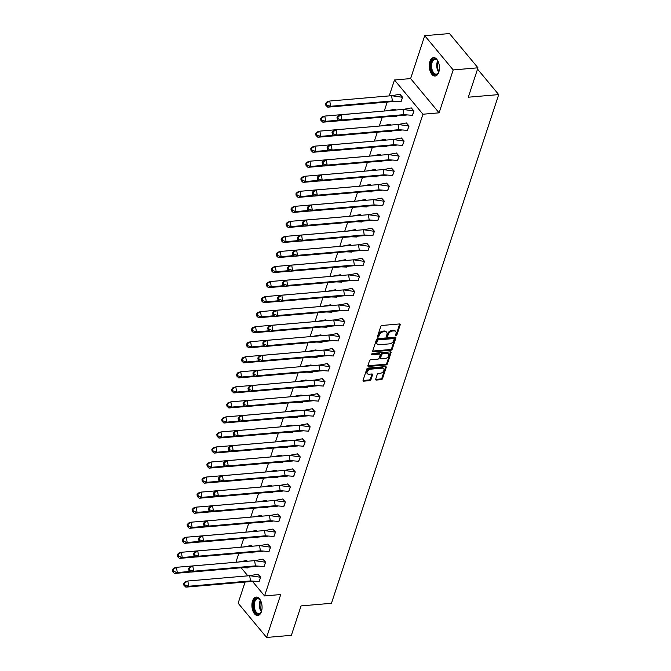 <?xml version="1.0" encoding="UTF-8"?>
<svg xmlns="http://www.w3.org/2000/svg" width="671" height="671" viewBox="0 0 671 671"><rect width="100%" height="100%" fill="white"/><g stroke="black" fill="none" stroke-linecap="round" stroke-linejoin="round"><path stroke-width="1.01" d="M396.016 335.592A0.814 0.537 140.3 0 0 396.913 334.871L400.218 324.814A1.166 0.772 140.3 0 0 399.555 323.95L382.051 325.46A1.166 0.772 140.3 0 0 380.767 326.492L377.463 336.548A0.814 0.537 140.3 0 0 378.83 336.431L379.258 335.131A3.724 2.458 140.3 0 1 383.359 331.835L384.819 331.709A3.724 2.458 140.3 0 1 386.689 332.355A3.724 2.458 140.3 0 1 386.932 334.468L386.504 335.768A0.814 0.537 140.3 0 0 387.872 335.651L388.299 334.351A3.724 2.458 140.3 0 1 392.401 331.055L393.86 330.929A3.724 2.458 140.3 0 1 395.731 331.575A3.724 2.458 140.3 0 1 395.982 333.688L395.555 334.988A0.814 0.537 140.3 0 0 396.016 335.592M395.588 334.879A0.814 0.537 140.3 0 0 396.343 334.183L399.648 324.135A1.166 0.772 140.3 0 0 399.69 323.95M377.496 336.439A0.814 0.537 140.3 0 0 378.259 335.743L378.687 334.443L379.258 335.131M386.546 335.659A0.814 0.537 140.3 0 0 387.301 334.963L387.729 333.663L388.299 334.351M252.548 600.956A9.251 5.041 85.1 0 1 256.196 597.081A9.251 5.041 85.1 0 1 261.153 601.87A9.251 5.041 85.1 0 1 261.43 611.642A9.251 5.041 85.1 0 1 257.781 615.508A9.251 5.041 85.1 0 1 252.816 610.719A9.251 5.041 85.1 0 1 252.548 600.956M429.91 61.497A9.251 5.041 85.1 0 1 433.558 57.622A9.251 5.041 85.1 0 1 438.515 62.411A9.251 5.041 85.1 0 1 438.792 72.183A9.251 5.041 85.1 0 1 435.143 76.049A9.251 5.041 85.1 0 1 430.186 71.26A9.251 5.041 85.1 0 1 429.91 61.497M424.726 35.68L449.486 33.55L477.97 67.805L453.202 69.935L424.726 35.68L410.618 78.591L394.473 79.983L422.948 114.229L264.575 595.932L252.363 581.254M245.091 582.042L238.138 603.195L266.613 637.45L280.721 594.548L264.575 595.932M477.97 67.805L468.299 97.211L498.712 94.594L331.457 603.288L301.044 605.913L291.382 635.32L266.613 637.45M375.676 379.207A1.166 0.772 140.3 0 0 376.339 380.071L381.245 379.652A1.166 0.772 140.3 0 0 382.529 378.62L386.202 367.456A1.166 0.772 140.3 0 0 385.54 366.592L368.035 368.094A1.166 0.772 140.3 0 0 366.752 369.125L363.078 380.298A1.166 0.772 140.3 0 0 363.741 381.153L369.671 380.65A1.166 0.772 140.3 0 0 370.954 379.618L372.531 374.837A1.166 0.772 140.3 0 0 371.868 373.973L368.924 374.225A3.112 2.055 140.3 0 1 367.364 373.688A3.112 2.055 140.3 0 1 367.649 370.962A3.112 2.055 140.3 0 1 370.593 369.167L382.109 368.169A3.112 2.055 140.3 0 1 383.678 368.715A3.112 2.055 140.3 0 1 383.393 371.432A3.112 2.055 140.3 0 1 380.449 373.235L378.528 373.403A1.166 0.772 140.3 0 0 377.245 374.435L375.676 379.207M410.618 78.591L439.094 112.837L453.202 69.935M439.094 112.837L422.948 114.229M390.925 350.22A1.166 0.772 140.3 0 0 392.208 349.188L395.873 338.016A1.166 0.772 140.3 0 0 395.219 337.152L377.714 338.662A1.166 0.772 140.3 0 0 376.431 339.694L372.757 350.858A1.166 0.772 140.3 0 0 373.42 351.721L390.925 350.22L390.354 349.532A1.166 0.772 140.3 0 0 391.638 348.501L395.311 337.337A1.166 0.772 140.3 0 0 395.353 337.152M391.042 352.736L387.368 363.9A1.166 0.772 140.3 0 1 386.085 364.932L368.58 366.441A1.166 0.772 140.3 0 1 367.918 365.578L369.495 360.797A1.166 0.772 140.3 0 1 370.778 359.765L377.874 359.161A1.166 0.772 140.3 0 0 379.157 358.129L380.197 354.959A1.166 0.772 140.3 0 0 379.534 354.095L372.145 354.733A0.814 0.537 140.3 0 1 372.581 353.407L390.379 351.872A1.166 0.772 140.3 0 1 391.042 352.736L390.472 352.049L386.798 363.221L387.368 363.9M498.712 94.594L477.534 69.121M236.477 562.139L236.091 561.686L238.834 553.349M240.872 547.142L243.783 538.31M245.821 532.103L248.723 523.263M250.769 517.064L253.672 508.224M255.71 502.017L258.62 493.185M260.658 486.978L263.56 478.146M265.599 471.939L268.509 463.099M270.547 456.901L273.449 448.06M275.496 441.853L278.398 433.021M280.436 426.815L283.347 417.974M285.385 411.776L288.287 402.935M290.325 396.729L293.235 387.897M295.274 381.69L298.176 372.858M300.222 366.651L303.124 357.811M305.162 351.612L308.073 342.772M310.111 336.565L313.013 327.733M315.051 321.526L317.962 312.686M320 306.488L322.902 297.647M324.949 291.44L327.851 282.608M329.889 276.402L332.799 267.57M334.837 261.363L337.739 252.522M339.778 246.324L342.688 237.484M344.726 231.277L347.628 222.445M349.675 216.238L352.577 207.398M354.615 201.199L357.526 192.359M359.564 186.152L362.466 177.32M364.504 171.113L367.414 162.281M369.453 156.075L372.355 147.234M374.401 141.036L377.303 132.195M379.341 125.989L382.252 117.157M384.29 110.95L387.217 102.042M389.23 95.911L394.473 79.983M247.867 575.835L241.149 567.767M403.246 109.423L411.315 107.914L413.881 110.992L402.986 109.407L403.791 114.657L412.455 115.328L413.999 110.983L411.189 107.922M414.015 110.95L412.288 115.337M400.897 101.64L402.625 97.253L399.799 94.225M407.347 130.375L409.067 125.989L406.249 122.969M395.789 110.027L394.858 109.264M396.477 115.932L395.957 116.679M402.399 145.422L404.118 141.036L401.3 138.008M390.849 125.066L389.91 124.303M391.537 130.971L391.008 131.717M388.417 154.548L396.477 153.03L399.044 156.117L388.148 154.531L388.954 159.773L397.618 160.453L399.17 156.108L396.36 153.047M399.178 156.075L397.458 160.461M385.9 140.105L384.969 139.35M386.588 146.01L386.06 146.764M392.51 175.5L394.229 171.113L391.411 168.085M380.96 155.152L380.021 154.389M381.648 161.048L381.12 161.803M387.561 190.547L389.289 186.161L386.462 183.133M376.012 170.191L375.072 169.428M376.699 176.096L376.171 176.842M382.621 205.586L384.34 201.199L381.522 198.171M371.063 185.23L370.132 184.475M371.751 191.134L371.231 191.881M377.672 220.625L379.392 216.238L376.574 213.21M366.123 200.268L365.183 199.513M366.811 206.173L366.282 206.928M372.732 235.664L374.452 231.277L371.633 228.257M361.174 215.316L360.243 214.552M361.862 221.22L361.334 221.967M358.742 244.798L366.811 243.279L369.369 246.366L358.482 244.772L359.287 250.023L367.943 250.702L369.495 246.349L366.685 243.296M369.503 246.324L367.783 250.711M356.234 230.354L355.295 229.591M356.922 236.259L356.393 237.006M362.835 265.75L364.563 261.363L361.736 258.335M351.285 245.393L350.346 244.638M351.973 251.298L351.445 252.053M357.895 280.788L359.614 276.402L356.796 273.374M346.337 260.44L345.406 259.677M347.024 266.337L346.504 267.092M343.904 289.922L351.973 288.404L354.54 291.491L343.644 289.897L344.449 295.148L353.105 295.827L354.657 291.474L351.847 288.421M354.665 291.449L352.946 295.836M341.396 275.479L340.457 274.716M342.084 281.384L341.556 282.13M348.006 310.874L349.725 306.488L346.907 303.46M336.448 290.518L335.517 289.763M337.136 296.423L336.607 297.169M343.057 325.913L344.777 321.526L341.958 318.499M331.508 305.557L330.568 304.802M332.195 311.461L331.667 312.216M338.109 340.952L339.836 336.565L337.01 333.546M326.559 320.604L325.62 319.841M327.247 326.509L326.718 327.255M333.168 355.999L334.888 351.612L332.07 348.584M321.61 335.643L320.679 334.879M322.298 341.547L321.778 342.294M328.22 371.038L329.939 366.651L327.121 363.623M316.67 350.681L315.731 349.926M317.358 356.586L316.829 357.341M323.271 386.077L324.999 381.69L322.181 378.662M311.721 365.729L310.79 364.965M312.409 371.625L311.881 372.38M318.331 401.124L320.05 396.737L317.232 393.709M306.781 380.767L305.842 380.004M307.469 386.672L306.941 387.419M313.382 416.163L315.11 411.776L312.283 408.748M301.833 395.806L300.893 395.051M302.52 401.711L301.992 402.457M308.442 431.201L310.161 426.815L307.343 423.787M296.884 410.845L295.953 410.09M297.572 416.75L297.052 417.505M303.493 446.24L305.213 441.853L302.395 438.834M291.944 425.892L291.004 425.129M292.631 431.797L292.103 432.543M289.511 455.374L297.572 453.856L300.138 456.943L289.243 455.349L290.048 460.6L298.712 461.279L300.264 456.926L297.454 453.873M300.272 456.901L298.545 461.287M286.995 440.931L286.056 440.168M287.683 446.836L287.154 447.582M293.604 476.326L295.324 471.939L292.506 468.912M282.055 455.97L281.115 455.215M282.743 461.874L282.214 462.629M288.656 491.365L290.384 486.978L287.557 483.95M277.106 471.017L276.167 470.254M277.794 476.913L277.266 477.668M274.674 500.499L282.743 498.981L285.301 502.067L274.414 500.474L275.211 505.724L283.875 506.404L285.427 502.051L282.617 498.998M285.435 502.025L283.716 506.412M272.158 486.056L271.227 485.292M272.845 491.96L272.325 492.707M278.767 521.451L280.486 517.064L277.668 514.036M267.217 501.094L266.278 500.34M267.905 506.999L267.377 507.746M273.818 536.49L275.546 532.103L272.728 529.075M262.269 516.133L261.329 515.378M262.957 522.038L262.428 522.793M259.836 545.624L267.905 544.106L270.463 547.184L259.576 545.598L260.382 550.849L269.037 551.528L270.589 547.175L267.779 544.122M270.598 547.142L268.878 551.528M257.32 531.18L256.389 530.417M258.016 537.085L257.488 537.832M263.929 566.576L265.657 562.189L262.831 559.161M252.38 546.219L251.44 545.456M253.068 552.124L252.539 552.87M258.989 581.614L260.709 577.228L257.89 574.2M247.431 561.258L246.5 560.503M248.119 567.163L247.599 567.918M247.339 575.206L247.113 575.903M395.731 331.575L395.16 330.887A3.724 2.458 140.3 0 0 393.29 330.241L393.86 330.929M387.729 333.663A3.724 2.458 140.3 0 1 391.839 330.367L393.29 330.241M386.689 332.355L386.119 331.667A3.724 2.458 140.3 0 0 384.248 331.021L384.819 331.709M378.687 334.443A3.724 2.458 140.3 0 1 382.789 331.147L384.248 331.021M372.715 351.042A1.166 0.772 140.3 0 0 372.85 351.042L390.354 349.532M394.171 339.174A0.814 0.537 140.3 0 0 393.709 338.57L378.352 339.895A0.814 0.537 140.3 0 0 377.446 340.616L377.001 341.992A3.724 2.458 140.3 0 0 377.245 344.106A3.724 2.458 140.3 0 0 379.115 344.751L389.616 343.846A3.724 2.458 140.3 0 0 393.726 340.549L394.171 339.174M394.12 338.712L393.55 338.033A0.814 0.537 140.3 0 0 393.139 337.89L393.709 338.57M377.245 344.106L376.674 343.418A3.724 2.458 140.3 0 1 376.431 341.304L376.884 339.929A0.814 0.537 140.3 0 1 377.781 339.207L393.139 337.89M367.876 365.754A1.166 0.772 140.3 0 0 368.01 365.754L385.515 364.252A1.166 0.772 140.3 0 0 386.798 363.221M380.121 354.296L379.551 353.609A1.166 0.772 140.3 0 0 378.972 353.407L371.726 354.036M385.238 358.524A3.112 2.055 140.3 0 0 388.182 356.72A3.112 2.055 140.3 0 0 388.467 354.003A3.112 2.055 140.3 0 0 386.907 353.458L382.847 353.81A1.166 0.772 140.3 0 0 381.564 354.842L380.516 358.012A1.166 0.772 140.3 0 0 381.178 358.876L385.238 358.524M388.467 354.003L387.897 353.315A3.112 2.055 140.3 0 0 386.337 352.778L386.907 353.458M380.591 358.666L380.029 357.987A1.166 0.772 140.3 0 1 379.945 357.324L380.994 354.154A1.166 0.772 140.3 0 1 382.277 353.122L386.337 352.778M383.678 368.715L383.107 368.027A3.112 2.055 140.3 0 0 381.547 367.49L382.109 368.169M367.364 373.688L366.794 373.001A3.112 2.055 140.3 0 1 367.079 370.283A3.112 2.055 140.3 0 1 370.023 368.48L381.547 367.49M363.036 380.474A1.166 0.772 140.3 0 0 363.17 380.474L369.1 379.962A1.166 0.772 140.3 0 0 370.392 378.93L371.96 374.15A1.166 0.772 140.3 0 0 372.002 373.973M375.634 379.392A1.166 0.772 140.3 0 0 375.768 379.392L380.675 378.964A1.166 0.772 140.3 0 0 381.958 377.932L385.632 366.769A1.166 0.772 140.3 0 0 385.674 366.584M391.856 95.727L400.084 94.192M389.65 101.816L392.401 100.952L395.034 101.346L389.65 101.816M401.183 101.623L395.034 101.346M325.594 103.594L325.863 105.339L327.767 107.167L330.585 106.278L329.78 101.027L325.594 103.594L326.962 101.917L329.78 101.027L391.596 95.701L402.491 97.295L399.924 94.208M327.767 107.167L389.583 101.841M325.863 105.339L326.802 105.045L330.585 106.278L392.401 100.952L391.596 95.701M401.065 101.631L402.608 97.278M326.802 105.045L326.534 103.292M400.973 115.538L339.157 120.864L341.975 119.975L338.192 118.742L337.924 116.997L336.985 117.291L338.352 115.613L341.17 114.733L341.975 119.975L403.791 114.657L400.973 115.538L406.425 115.051M337.924 116.997L341.17 114.733L402.986 109.407M339.157 120.864L337.253 119.044L338.192 118.742M336.985 117.291L337.253 119.044M439.128 70.925A8.002 4.362 85.1 0 1 438.49 72.585A8.002 4.362 85.1 0 1 435.211 74.716A8.002 4.362 85.1 0 1 430.74 66.018A8.002 4.362 85.1 0 1 435.076 58.822A8.002 4.362 85.1 0 1 437.45 60.465A8.002 4.362 85.1 0 1 438.356 61.992M437.609 60.684A7.415 4.043 -94.9 0 0 435.571 59.367A7.415 4.043 -94.9 0 0 435.001 59.342A7.415 4.043 -94.9 0 0 431.579 66.555A7.415 4.043 -94.9 0 0 435.705 74.087A7.415 4.043 -94.9 0 0 436.276 74.112A7.415 4.043 -94.9 0 0 438.616 72.342M434.162 57.639A9.193 5.007 -94.9 0 0 430.119 66.731A9.193 5.007 -94.9 0 0 435.219 75.898A9.193 5.007 -94.9 0 0 435.739 75.932M261.765 610.384A8.002 4.362 85.1 0 1 261.128 612.044A8.002 4.362 85.1 0 1 257.849 614.175A8.002 4.362 85.1 0 1 253.378 605.477A8.002 4.362 85.1 0 1 257.706 598.28A8.002 4.362 85.1 0 1 260.08 599.924A8.002 4.362 85.1 0 1 260.994 601.451M260.247 600.142A7.415 4.043 -94.9 0 0 258.209 598.826A7.415 4.043 -94.9 0 0 257.639 598.8A7.415 4.043 -94.9 0 0 254.217 606.014A7.415 4.043 -94.9 0 0 258.335 613.546A7.415 4.043 -94.9 0 0 258.914 613.571A7.415 4.043 -94.9 0 0 261.245 611.801M256.8 597.098A9.193 5.007 -94.9 0 0 252.757 606.19A9.193 5.007 -94.9 0 0 257.857 615.349A9.193 5.007 -94.9 0 0 258.377 615.391M386.915 110.765L395.135 109.239M396.242 116.662L390.53 116.444M320.646 118.633L320.914 120.386L322.818 122.206L325.636 121.317L324.831 116.066L320.646 118.633L322.013 116.955L324.831 116.066L387.058 110.774M395.638 110.036L394.984 109.247M322.818 122.206L339.09 120.805M320.914 120.386L321.854 120.084L325.636 121.317L338.469 120.21M396.116 116.67L396.36 115.94M321.854 120.084L321.585 118.339M381.967 125.804L390.195 124.278M391.294 131.701L385.582 131.482M315.705 133.672L315.974 135.425L317.869 137.245L320.696 136.356L319.891 131.113L315.705 133.672L317.073 132.002L319.891 131.113L382.109 125.821M390.69 125.083L390.036 124.294M317.869 137.245L334.141 135.844M315.974 135.425L316.913 135.123L320.696 136.356L333.529 135.257M391.168 131.709L391.411 130.979M316.913 135.123L316.645 133.378M377.027 140.851L385.246 139.316M386.345 146.748L380.642 146.521M310.757 148.719L311.025 150.463L312.929 152.292L315.747 151.403L314.942 146.152L310.757 148.719L312.124 147.041L314.942 146.152L377.169 140.86M385.741 140.122L385.087 139.333M312.929 152.292L329.201 150.883M311.025 150.463L311.965 150.17L315.747 151.403L328.58 150.296M386.228 146.756L386.471 146.018M311.965 150.17L311.696 148.417M372.078 155.89L380.298 154.364M381.405 161.786L375.693 161.56M305.808 163.758L306.077 165.502L307.981 167.331L310.799 166.442L310.002 161.191L305.808 163.758L307.175 162.08L310.002 161.191L372.22 155.898M380.801 155.16L380.147 154.372M307.981 167.331L324.252 165.93M306.077 165.502L307.024 165.209L310.799 166.442L323.64 165.334M381.279 161.795L381.522 161.065M307.024 165.209L306.756 163.464M367.129 170.929L375.357 169.402M376.456 176.825L370.753 176.607M300.868 178.796L301.136 180.549L303.04 182.369L305.859 181.48L305.053 176.238L300.868 178.796L302.235 177.119L305.053 176.238L367.272 170.946M375.852 170.208L375.198 169.419M303.04 182.369L319.312 180.969M301.136 180.549L302.076 180.247L305.859 181.48L318.691 180.373M376.339 176.834L376.574 176.104M302.076 180.247L301.807 178.503M398.046 124.445L398.842 129.696L407.507 130.375L408.933 126.031L398.046 124.445L336.23 129.771L337.027 135.022L398.842 129.696L396.024 130.585L401.484 130.09M409.058 126.022L406.374 122.952L398.306 124.471M332.036 132.33L333.403 130.66L336.23 129.771L332.036 132.33L332.304 134.083L333.244 133.789L332.975 132.036M333.244 133.789L337.027 135.022L334.208 135.903L396.024 130.585M334.208 135.903L332.304 134.083M393.097 139.484L393.902 144.735L402.566 145.414L403.992 141.078L393.097 139.484L331.281 144.81L332.086 150.061L393.902 144.735L391.076 145.624L396.536 145.129M404.11 141.061L401.426 137.991L393.357 139.509M327.096 147.377L328.463 145.699L331.281 144.81L327.096 147.377L327.364 149.121L328.304 148.828L328.035 147.075M328.304 148.828L332.086 150.061L329.26 150.95L391.076 145.624M329.26 150.95L327.364 149.121M386.135 160.663L324.319 165.989L327.138 165.1L323.355 163.867L323.087 162.122L322.147 162.416L323.514 160.738L326.332 159.849L327.138 165.1L388.954 159.773L386.135 160.663L391.587 160.168M323.087 162.122L326.332 159.849L388.148 154.531M324.319 165.989L322.415 164.169L323.355 163.867M322.147 162.416L322.415 164.169M383.208 169.57L384.013 174.821L392.669 175.5L394.095 171.155L383.208 169.57L321.392 174.896L322.197 180.138L384.013 174.821L381.187 175.71L386.647 175.215M394.221 171.147L391.537 168.077L383.468 169.587M317.207 177.454L318.566 175.785L321.392 174.896L317.207 177.454L317.475 179.207L318.415 178.914L318.146 177.161M318.415 178.914L322.197 180.138L319.371 181.027L381.187 175.71M319.371 181.027L317.475 179.207M378.259 184.609L379.065 189.859L387.729 190.539L389.155 186.202L378.259 184.609L316.444 189.935L317.249 195.186L379.065 189.859L376.246 190.749L381.698 190.254M389.272 186.186L386.588 183.116L378.519 184.634M312.258 192.502L313.625 190.824L316.444 189.935L312.258 192.502L312.527 194.246L313.466 193.953L313.198 192.2M313.466 193.953L317.249 195.186L314.431 196.075L376.246 190.749M314.431 196.075L312.527 194.246M362.189 185.976L370.409 184.441M371.516 191.864L365.804 191.646M295.919 193.835L296.188 195.588L298.092 197.408L300.91 196.519L300.105 191.277L295.919 193.835L297.287 192.166L300.105 191.277L362.332 185.984M370.912 185.246L370.258 184.458M298.092 197.408L314.363 196.007M296.188 195.588L297.127 195.295L300.91 196.519L313.743 195.42M371.39 191.881L371.633 191.143M297.127 195.295L296.859 193.542M373.319 199.656L374.116 204.898L382.78 205.578L384.206 201.241L373.319 199.656L311.495 204.974L312.3 210.224L374.116 204.898L371.298 205.787L376.758 205.292M384.332 201.233L381.648 198.155L373.579 199.673M307.31 207.54L308.677 205.863L311.495 204.974L307.31 207.54L307.578 209.285L308.517 208.991L308.249 207.247M308.517 208.991L312.3 210.224L309.482 211.113L371.298 205.787M309.482 211.113L307.578 209.285M357.24 201.015L365.469 199.48M366.567 206.911L360.855 206.685M290.979 208.882L291.248 210.627L293.143 212.455L295.97 211.566L295.165 206.316L290.979 208.882L292.338 207.205L295.165 206.316L357.383 201.023M365.963 200.285L365.309 199.497M293.143 212.455L309.415 211.055M291.248 210.627L292.187 210.333L295.97 211.566L308.803 210.459M366.441 206.92L366.685 206.19M292.187 210.333L291.919 208.58M368.371 214.695L369.176 219.945L377.832 220.616L379.266 216.28L368.371 214.695L306.555 220.021L307.36 225.263L369.176 219.945L366.349 220.826L371.809 220.34M379.383 216.272L376.699 213.202L368.631 214.712M302.369 222.579L303.737 220.902L306.555 220.021L302.369 222.579L302.638 224.332L303.577 224.03L303.309 222.286M303.577 224.03L307.36 225.263L304.533 226.152L366.349 220.826M304.533 226.152L302.638 224.332M352.3 216.054L360.52 214.527M361.619 221.95L355.915 221.732M286.031 223.921L286.299 225.674L288.203 227.494L291.021 226.605L290.216 221.355L286.031 223.921L287.398 222.244L290.216 221.355L352.443 216.062M361.015 215.324L360.361 214.535M288.203 227.494L304.475 226.093M286.299 225.674L287.238 225.372L291.021 226.605L303.854 225.498M361.501 221.958L361.744 221.229M287.238 225.372L286.97 223.628M363.422 229.734L364.227 234.984L372.891 235.664L374.317 231.319L363.422 229.734L301.606 235.06L302.411 240.31L364.227 234.984L361.409 235.873L366.861 235.378M374.443 231.31L371.751 228.241L363.69 229.759M297.421 237.618L298.788 235.949L301.606 235.06L297.421 237.618L297.689 239.371L298.629 239.077L298.36 237.324M298.629 239.077L302.411 240.31L299.593 241.191L361.409 235.873M299.593 241.191L297.689 239.371M347.352 231.092L355.571 229.566M356.678 236.989L350.967 236.771M281.082 238.96L281.35 240.713L283.254 242.533L286.072 241.644L285.276 236.402L281.082 238.96L282.449 237.291L285.276 236.402L347.494 231.109M356.075 230.371L355.42 229.583M283.254 242.533L299.526 241.132M281.35 240.713L282.298 240.419L286.072 241.644L298.914 240.545M356.553 236.997L356.796 236.267M282.298 240.419L282.03 238.666M356.46 250.912L294.644 256.238L297.463 255.349L293.688 254.116L293.42 252.363L292.481 252.665L293.839 250.988L296.666 250.098L297.463 255.349L359.287 250.023L356.46 250.912L361.921 250.417M293.42 252.363L296.666 250.098L358.482 244.772M294.644 256.238L292.741 254.41L293.688 254.116M292.481 252.665L292.741 254.41M342.403 246.14L350.631 244.605M351.73 252.036L346.026 251.81M276.142 254.007L276.41 255.752L278.306 257.58L281.132 256.691L280.327 251.44L276.142 254.007L277.509 252.33L280.327 251.44L342.546 246.148M351.126 245.41L350.472 244.621M278.306 257.58L294.586 256.171M276.41 255.752L277.349 255.458L281.132 256.691L293.965 255.584M351.612 252.044L351.847 251.306M277.349 255.458L277.081 253.705M353.533 259.82L354.338 265.062L363.003 265.741L364.428 261.405L353.533 259.82L291.717 265.137L292.522 270.388L354.338 265.062L351.52 265.951L356.972 265.456M364.546 261.396L361.862 258.318L353.793 259.836M287.532 267.704L288.899 266.026L291.717 265.137L287.532 267.704L287.8 269.457L288.74 269.155L288.471 267.41M288.74 269.155L292.522 270.388L289.704 271.277L351.52 265.951M289.704 271.277L287.8 269.457M337.463 261.178L345.682 259.652M346.79 267.075L341.078 266.848M271.193 269.046L271.461 270.79L273.365 272.619L276.184 271.73L275.378 266.479L271.193 269.046L272.56 267.368L275.378 266.479L337.605 261.187M346.186 260.449L345.531 259.66M273.365 272.619L289.637 271.218M271.461 270.79L272.401 270.497L276.184 271.73L289.016 270.623M346.664 267.083L346.907 266.353M272.401 270.497L272.132 268.752M348.593 274.858L349.39 280.109L358.054 280.788L359.48 276.444L348.593 274.858L286.769 280.184L287.574 285.427L349.39 280.109L346.572 280.998L352.032 280.503M359.606 276.435L356.922 273.365L348.853 274.875M282.583 282.743L283.95 281.074L286.769 280.184L282.583 282.743L282.852 284.496L283.791 284.202L283.523 282.449M283.791 284.202L287.574 285.427L284.756 286.316L346.572 280.998M284.756 286.316L282.852 284.496M332.514 276.217L340.742 274.691M341.841 282.114L336.129 281.895M266.253 284.085L266.521 285.838L268.417 287.658L271.243 286.769L270.438 281.526L266.253 284.085L267.612 282.407L270.438 281.526L332.657 276.234M341.237 275.496L340.583 274.707M268.417 287.658L284.689 286.257M266.521 285.838L267.461 285.536L271.243 286.769L284.076 285.661M341.715 282.122L341.958 281.392M267.461 285.536L267.192 283.791M341.623 296.037L279.807 301.363L282.634 300.474L278.851 299.241L278.582 297.488L277.643 297.79L279.01 296.112L281.828 295.223L282.634 300.474L344.449 295.148L341.623 296.037L347.083 295.542M278.582 297.488L281.828 295.223L343.644 289.897M279.807 301.363L277.911 299.534L278.851 299.241M277.643 297.79L277.911 299.534M327.574 291.264L335.794 289.729M336.892 297.152L331.189 296.934M261.304 299.123L261.573 300.876L263.477 302.696L266.295 301.807L265.49 296.565L261.304 299.123L262.671 297.454L265.49 296.565L327.716 291.273M336.288 290.535L335.634 289.746M263.477 302.696L279.748 301.296M261.573 300.876L262.512 300.583L266.295 301.807L279.128 300.709M336.775 297.169L337.018 296.431M262.512 300.583L262.244 298.83M338.696 304.944L339.501 310.187L348.165 310.866L349.591 306.53L338.696 304.944L276.88 310.262L277.685 315.513L339.501 310.187L336.683 311.076L342.135 310.581M349.717 306.521L347.024 303.443L338.964 304.961M272.694 312.829L274.062 311.151L276.88 310.262L272.694 312.829L272.963 314.573L273.902 314.28L273.634 312.535M273.902 314.28L277.685 315.513L274.867 316.402L336.683 311.076M274.867 316.402L272.963 314.573M322.625 306.303L330.845 304.768M331.952 312.2L326.24 311.973M256.356 314.171L256.624 315.915L258.528 317.744L261.346 316.855L260.549 311.604L256.356 314.171L257.723 312.493L260.549 311.604L322.768 306.311M331.348 305.573L330.694 304.785M258.528 317.744L274.8 316.343M256.624 315.915L257.572 315.622L261.346 316.855L274.187 315.747M331.826 312.208L332.07 311.478M257.572 315.622L257.303 313.869M333.755 319.983L334.561 325.234L343.216 325.905L344.642 321.568L333.755 319.983L271.94 325.309L272.736 330.551L334.561 325.234L331.734 326.114L337.194 325.628M344.768 321.56L342.084 318.49L334.015 320M267.754 327.867L269.113 326.19L271.94 325.309L267.754 327.867L268.014 329.62L268.962 329.318L268.694 327.574M268.962 329.318L272.736 330.551L269.918 331.44L331.734 326.114M269.918 331.44L268.014 329.62M317.677 321.342L325.905 319.815M327.003 327.238L321.3 327.02M251.415 329.209L251.684 330.962L253.579 332.782L256.406 331.893L255.601 326.643L251.415 329.209L252.782 327.532L255.601 326.643L317.819 321.35M326.4 320.612L325.745 319.824M253.579 332.782L269.859 331.382M251.684 330.962L252.623 330.66L256.406 331.893L269.239 330.786M326.886 327.247L327.121 326.517M252.623 330.66L252.355 328.916M328.807 335.022L329.612 340.272L338.276 340.952L339.702 336.607L328.807 335.022L266.991 340.348L267.796 345.599L329.612 340.272L326.794 341.162L332.246 340.667M339.82 336.599L337.136 333.529L329.067 335.047M262.806 342.906L264.173 341.237L266.991 340.348L262.806 342.906L263.074 344.659L264.013 344.366L263.745 342.613M264.013 344.366L267.796 345.599L264.978 346.479L326.794 341.162M264.978 346.479L263.074 344.659M312.736 336.381L320.956 334.854M322.063 342.277L316.351 342.059M246.467 344.248L246.735 346.001L248.639 347.821L251.457 346.932L250.652 341.69L246.467 344.248L247.834 342.579L250.652 341.69L312.879 336.397M321.459 335.659L320.805 334.871M248.639 347.821L264.911 346.421M246.735 346.001L247.674 345.708L251.457 346.932L264.29 345.833M321.937 342.285L322.181 341.556M247.674 345.708L247.406 343.955M323.867 350.061L324.663 355.311L333.328 355.991L334.754 351.654L323.867 350.061L262.042 355.387L262.847 360.637L324.663 355.311L321.845 356.2L327.305 355.705M334.879 351.638L332.195 348.568L324.127 350.086M257.857 357.953L259.224 356.276L262.042 355.387L257.857 357.953L258.125 359.698L259.065 359.404L258.796 357.651M259.065 359.404L262.847 360.637L260.029 361.526L321.845 356.2M260.029 361.526L258.125 359.698M307.788 351.428L316.016 349.893M317.115 357.324L311.403 357.098M241.526 359.295L241.795 361.04L243.69 362.868L246.517 361.979L245.712 356.729L241.526 359.295L242.885 357.618L245.712 356.729L307.93 351.436M316.511 350.698L315.856 349.91M243.69 362.868L259.962 361.459M241.795 361.04L242.734 360.746L246.517 361.979L259.35 360.872M316.989 357.333L317.232 356.595M242.734 360.746L242.466 358.993M318.918 365.108L319.723 370.35L328.379 371.029L329.813 366.693L318.918 365.108L257.102 370.426L257.907 375.676L319.723 370.35L316.897 371.239L322.357 370.744M329.931 366.685L327.247 363.607L319.178 365.125M252.917 372.992L254.284 371.315L257.102 370.426L252.917 372.992L253.185 374.745L254.124 374.443L253.856 372.699M254.124 374.443L257.907 375.676L255.081 376.565L316.897 371.239M255.081 376.565L253.185 374.745M302.847 366.467L311.067 364.94M312.166 372.363L306.462 372.137M236.578 374.334L236.846 376.079L238.75 377.907L241.568 377.018L240.763 371.768L236.578 374.334L237.945 372.657L240.763 371.768L302.99 366.475M311.562 365.737L310.908 364.949M238.75 377.907L255.022 376.506M236.846 376.079L237.786 375.785L241.568 377.018L254.401 375.911M312.049 372.371L312.292 371.642M237.786 375.785L237.517 374.041M313.969 380.147L314.774 385.397L323.439 386.077L324.865 381.732L313.969 380.147L252.153 385.473L252.959 390.715L314.774 385.397L311.956 386.286L317.408 385.791M324.99 381.724L322.298 378.654L314.238 380.163M247.968 388.031L249.335 386.362L252.153 385.473L247.968 388.031L248.236 389.784L249.176 389.49L248.907 387.737M249.176 389.49L252.959 390.715L250.14 391.604L311.956 386.286M250.14 391.604L248.236 389.784M297.899 381.505L306.119 379.979M307.226 387.402L301.514 387.184M231.629 389.373L231.898 391.126L233.802 392.946L236.62 392.057L235.823 386.815L231.629 389.373L232.996 387.695L235.823 386.815L298.041 381.522M306.622 380.784L305.968 379.996M233.802 392.946L250.073 391.545M231.898 391.126L232.845 390.824L236.62 392.057L249.461 390.95M307.1 387.41L307.343 386.681M232.845 390.824L232.577 389.079M309.029 395.185L309.834 400.436L318.49 401.115L319.916 396.779L309.029 395.185L247.213 400.512L248.01 405.762L309.834 400.436L307.008 401.325L312.468 400.83M320.042 396.762L317.358 393.692L309.289 395.211M243.028 403.078L244.387 401.401L247.213 400.512L243.028 403.078L243.288 404.823L244.236 404.529L243.967 402.776M244.236 404.529L248.01 405.762L245.192 406.651L307.008 401.325M245.192 406.651L243.288 404.823M292.95 396.553L301.178 395.018M302.277 402.441L296.574 402.223M226.689 404.412L226.957 406.165L228.853 407.985L231.68 407.096L230.874 401.854L226.689 404.412L228.056 402.743L230.874 401.854L293.093 396.561M301.673 395.823L301.019 395.034M228.853 407.985L245.133 406.584M226.957 406.165L227.897 405.871L231.68 407.096L244.512 405.997M302.16 402.457L302.395 401.719M227.897 405.871L227.628 404.118M304.08 410.233L304.886 415.475L313.55 416.154L314.976 411.818L304.08 410.233L242.265 415.55L243.07 420.801L304.886 415.475L302.067 416.364L307.519 415.869M315.093 411.809L312.409 408.731L304.34 410.249M238.079 418.117L239.446 416.439L242.265 415.55L238.079 418.117L238.348 419.861L239.287 419.568L239.019 417.823M239.287 419.568L243.07 420.801L240.252 421.69L302.067 416.364M240.252 421.69L238.348 419.861M288.01 411.591L296.23 410.056M297.337 417.488L291.625 417.261M221.74 419.459L222.009 421.203L223.913 423.032L226.731 422.143L225.926 416.892L221.74 419.459L223.107 417.781L225.926 416.892L288.153 411.6M296.733 410.862L296.07 410.073M223.913 423.032L240.184 421.631M222.009 421.203L222.948 420.91L226.731 422.143L239.564 421.036M297.211 417.496L297.454 416.766M222.948 420.91L222.68 419.157M299.14 425.271L299.937 430.522L308.601 431.193L310.027 426.857L299.14 425.271L237.316 430.597L238.121 435.84L299.937 430.522L297.119 431.403L302.579 430.916M310.153 426.848L307.469 423.778L299.4 425.288M233.131 433.156L234.498 431.478L237.316 430.597L233.131 433.156L233.399 434.909L234.338 434.607L234.07 432.862M234.338 434.607L238.121 435.84L235.303 436.729L297.119 431.403M235.303 436.729L233.399 434.909M283.061 426.63L291.289 425.104M292.388 432.527L286.676 432.309M216.8 434.498L217.069 436.251L218.964 438.071L221.791 437.182L220.985 431.931L216.8 434.498L218.159 432.82L220.985 431.931L283.204 426.639M291.784 425.9L291.13 425.112M218.964 438.071L235.236 436.67M217.069 436.251L218.008 435.949L221.791 437.182L234.624 436.075M292.262 432.535L292.506 431.805M218.008 435.949L217.74 434.204M294.192 440.31L294.997 445.561L303.653 446.24L305.087 441.895L294.192 440.31L232.376 445.636L233.181 450.887L294.997 445.561L292.17 446.45L297.63 445.955M305.204 441.887L302.52 438.817L294.452 440.335M228.19 448.194L229.557 446.525L232.376 445.636L228.19 448.194L228.459 449.947L229.398 449.654L229.13 447.901M229.398 449.654L233.181 450.887L230.354 451.768L292.17 446.45M230.354 451.768L228.459 449.947M278.113 441.669L286.341 440.142M287.44 447.565L281.736 447.347M211.851 449.536L212.12 451.289L214.024 453.11L216.842 452.22L216.037 446.978L211.851 449.536L213.219 447.867L216.037 446.978L278.264 441.686M286.836 440.948L286.181 440.159M214.024 453.11L230.296 451.709M212.12 451.289L213.059 450.996L216.842 452.22L229.675 451.122M287.322 447.574L287.565 446.844M213.059 450.996L212.791 449.243M287.23 461.489L225.414 466.815L228.232 465.926L224.45 464.693L224.181 462.94L223.242 463.242L224.609 461.564L227.427 460.675L228.232 465.926L290.048 460.6L287.23 461.489L292.682 460.994M224.181 462.94L227.427 460.675L289.243 455.349M225.414 466.815L223.51 464.986L224.45 464.693M223.242 463.242L223.51 464.986M273.172 456.716L281.392 455.181M282.499 462.613L276.788 462.386M206.903 464.584L207.171 466.328L209.075 468.157L211.893 467.268L211.097 462.017L206.903 464.584L208.27 462.906L211.097 462.017L273.315 456.725M281.895 455.986L281.241 455.198M209.075 468.157L225.347 466.748M207.171 466.328L208.111 466.035L211.893 467.268L224.735 466.16M282.374 462.621L282.617 461.883M208.111 466.035L207.851 464.282M284.303 470.396L285.108 475.638L293.764 476.318L295.19 471.981L284.303 470.396L222.487 475.714L223.284 480.964L285.108 475.638L282.281 476.527L287.742 476.033M295.315 471.973L292.631 468.895L284.563 470.413M218.301 478.28L219.66 476.603L222.487 475.714L218.301 478.28L218.561 480.033L219.509 479.731L219.241 477.987M219.509 479.731L223.284 480.964L220.465 481.853L282.281 476.527M220.465 481.853L218.561 480.033M268.224 471.755L276.452 470.228M277.551 477.651L271.847 477.433M201.963 479.622L202.231 481.367L204.127 483.195L206.953 482.306L206.148 477.056L201.963 479.622L203.33 477.945L206.148 477.056L268.366 471.763M276.947 471.025L276.293 470.237M204.127 483.195L220.407 481.795M202.231 481.367L203.17 481.073L206.953 482.306L219.786 481.199M277.433 477.66L277.668 476.93M203.17 481.073L202.902 479.329M279.354 485.435L280.159 490.686L288.824 491.365L290.249 487.02L279.354 485.435L217.538 490.761L218.343 496.003L280.159 490.686L277.341 491.575L282.793 491.08M290.367 487.012L287.683 483.942L279.614 485.452M213.353 493.319L214.72 491.65L217.538 490.761L213.353 493.319L213.621 495.072L214.561 494.779L214.292 493.026M214.561 494.779L218.343 496.003L215.525 496.892L277.341 491.575M215.525 496.892L213.621 495.072M263.284 486.794L271.503 485.267M272.611 492.69L266.899 492.472M197.014 494.661L197.282 496.414L199.186 498.234L202.005 497.345L201.199 492.103L197.014 494.661L198.381 492.984L201.199 492.103L263.426 486.81M272.007 486.072L271.344 485.284M199.186 498.234L215.458 496.834M197.282 496.414L198.222 496.112L202.005 497.345L214.837 496.238M272.485 492.699L272.728 491.969M198.222 496.112L197.953 494.368M272.392 506.613L210.577 511.939L213.395 511.05L209.612 509.817L209.344 508.064L208.404 508.366L209.771 506.689L212.59 505.8L213.395 511.05L275.211 505.724L272.392 506.613L277.853 506.119M209.344 508.064L212.59 505.8L274.414 500.474M210.577 511.939L208.673 510.111L209.612 509.817M208.404 508.366L208.673 510.111M258.335 501.841L266.563 500.306M267.662 507.729L261.95 507.511M192.074 509.7L192.342 511.453L194.238 513.273L197.064 512.384L196.259 507.142L192.074 509.7L193.433 508.031L196.259 507.142L258.478 501.849M267.058 501.111L266.404 500.323M194.238 513.273L210.509 511.872M192.342 511.453L193.282 511.159L197.064 512.384L209.897 511.285M267.536 507.746L267.779 507.008M193.282 511.159L193.013 509.406M269.465 515.521L270.27 520.763L278.926 521.442L280.361 517.106L269.465 515.521L207.649 520.839L208.455 526.089L270.27 520.763L267.444 521.652L272.904 521.157M280.478 517.098L277.794 514.02L269.725 515.538M203.464 523.405L204.831 521.728L207.649 520.839L203.464 523.405L203.732 525.15L204.672 524.856L204.403 523.112M204.672 524.856L208.455 526.089L205.628 526.978L267.444 521.652M205.628 526.978L203.732 525.15M253.386 516.88L261.615 515.345M262.713 522.776L257.01 522.55M187.125 524.747L187.394 526.492L189.297 528.32L192.116 527.431L191.31 522.181L187.125 524.747L188.492 523.07L191.31 522.181L253.537 516.888M262.109 516.15L261.455 515.362M189.297 528.32L205.569 526.92M187.394 526.492L188.333 526.198L192.116 527.431L204.949 526.324M262.596 522.784L262.839 522.055M188.333 526.198L188.065 524.445M264.517 530.56L265.322 535.81L273.986 536.481L275.412 532.145L264.517 530.56L202.701 535.886L203.506 541.128L265.322 535.81L262.504 536.691L267.955 536.204M275.538 532.137L272.845 529.067L264.785 530.576M198.515 538.444L199.883 536.766L202.701 535.886L198.515 538.444L198.784 540.197L199.723 539.895L199.455 538.15M199.723 539.895L203.506 541.128L200.688 542.017L262.504 536.691M200.688 542.017L198.784 540.197M248.446 531.918L256.666 530.392M257.773 537.815L252.061 537.597M182.176 539.786L182.445 541.539L184.349 543.359L187.167 542.47L186.37 537.219L182.176 539.786L183.544 538.108L186.37 537.219L248.589 531.927M257.169 531.189L256.515 530.4M184.349 543.359L200.621 541.958M182.445 541.539L183.384 541.237L187.167 542.47L200.008 541.363M257.647 537.823L257.89 537.094M183.384 541.237L183.124 539.492M257.555 551.738L195.739 557.056L198.557 556.175L194.783 554.942L194.515 553.189L193.575 553.483L194.934 551.814L197.76 550.925L198.557 556.175L260.382 550.849L257.555 551.738L263.015 551.243M194.515 553.189L197.76 550.925L259.576 545.598M195.739 557.056L193.835 555.236L194.783 554.942M193.575 553.483L193.835 555.236M243.498 546.957L251.726 545.431M252.824 552.854L247.121 552.636M177.236 554.825L177.505 556.578L179.4 558.398L182.227 557.509L181.422 552.267L177.236 554.825L178.603 553.156L181.422 552.267L243.64 546.974M252.221 546.236L251.566 545.448M179.4 558.398L195.68 556.997M177.505 556.578L178.444 556.284L182.227 557.509L195.06 556.41M252.707 552.862L252.942 552.132M178.444 556.284L178.176 554.531M254.628 560.637L255.433 565.888L264.097 566.567L265.523 562.231L254.628 560.637L192.812 565.963L193.617 571.214L255.433 565.888L252.615 566.777L258.067 566.282M265.641 562.214L262.957 559.144L254.888 560.662M188.626 568.53L189.994 566.852L192.812 565.963L188.626 568.53L188.895 570.275L189.834 569.981L189.566 568.228M189.834 569.981L193.617 571.214L190.799 572.103L252.615 566.777M190.799 572.103L188.895 570.275M238.557 562.004L246.777 560.47M247.884 567.901L242.172 567.674M172.288 569.872L172.556 571.617L174.46 573.445L177.278 572.556L176.473 567.305L172.288 569.872L173.655 568.194L176.473 567.305L238.7 562.013M247.28 561.275L246.618 560.486M174.46 573.445L190.732 572.036M172.556 571.617L173.495 571.323L177.278 572.556L190.111 571.449M247.758 567.909L248.002 567.171M173.495 571.323L173.227 569.57M249.679 575.684L250.484 580.927L259.149 581.606L260.574 577.27L249.679 575.684L187.863 581.002L188.668 586.253L250.484 580.927L247.666 581.816L253.126 581.321M260.7 577.261L258.016 574.183L249.947 575.701M183.678 583.569L185.045 581.891L187.863 581.002L183.678 583.569L183.946 585.322L184.886 585.02L184.617 583.275M184.886 585.02L188.668 586.253L185.85 587.142L247.666 581.816M185.85 587.142L183.946 585.322M396.343 334.183L396.913 334.871M378.259 335.743L378.83 336.431M387.301 334.963L387.872 335.651M391.839 330.367L392.401 331.055M382.789 331.147L383.359 331.835M399.648 324.135L400.218 324.814M372.85 351.042L373.42 351.721M395.311 337.337L395.873 338.016M391.638 348.501L392.208 349.188M377.781 339.207L378.352 339.895M376.884 339.929L377.446 340.616M376.431 341.304L377.001 341.992M385.515 364.252L386.085 364.932M368.01 365.754L368.58 366.441M378.972 353.407L379.534 354.095M371.675 354.162L372.145 354.733M382.277 353.122L382.847 353.81M380.994 354.154L381.564 354.842M379.945 357.324L380.516 358.012M370.023 368.48L370.593 369.167M371.96 374.15L372.531 374.837M370.392 378.93L370.954 379.618M369.1 379.962L369.671 380.65M363.17 380.474L363.741 381.153M385.632 366.769L386.202 367.456M381.958 377.932L382.529 378.62M380.675 378.964L381.245 379.652M375.768 379.392L376.339 380.071M438.7 72.158A7.415 4.043 85.1 0 1 437.727 60.851M438.088 61.464A7.171 3.909 -94.9 0 0 438.951 71.495M261.329 611.617A7.415 4.043 85.1 0 1 260.356 600.31M260.725 600.914A7.171 3.909 -94.9 0 0 261.589 610.954"/></g></svg>
